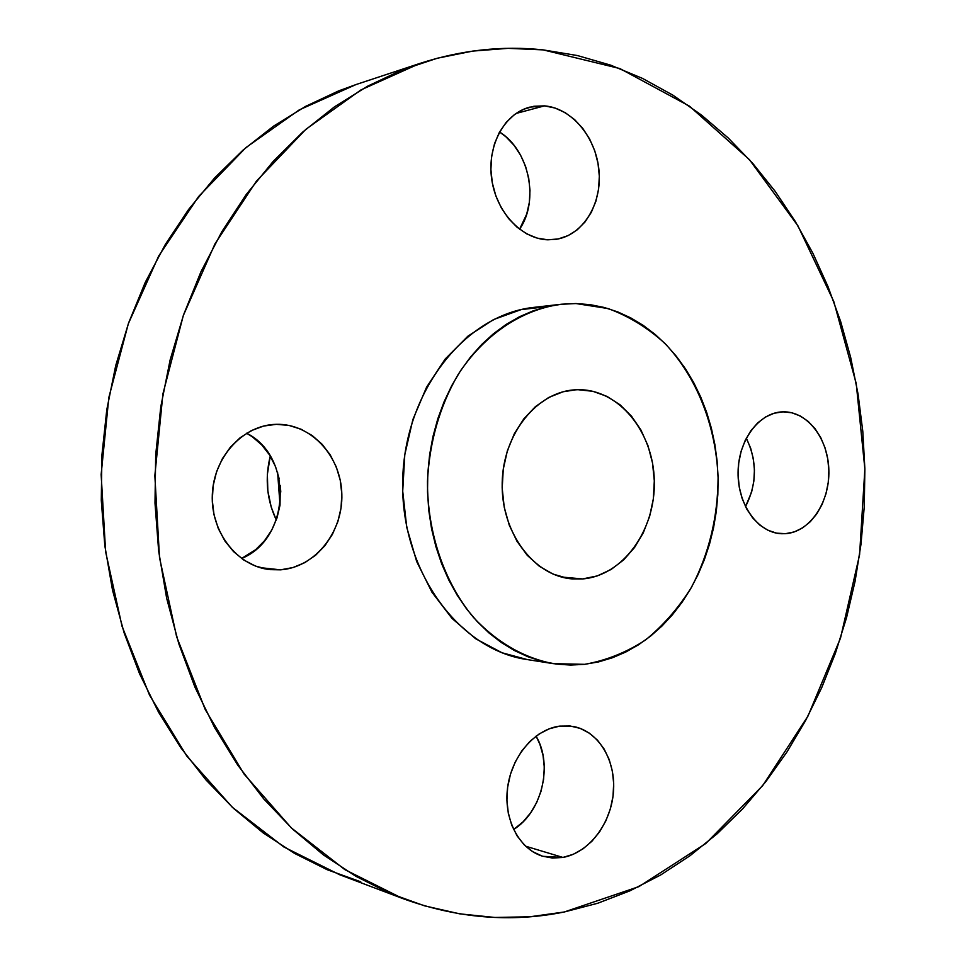 <?xml version="1.0" encoding="UTF-8"?>
<svg xmlns="http://www.w3.org/2000/svg" width="966" height="966" viewBox="0 0 966 966"><rect width="100%" height="100%" fill="white"/><g stroke="black" fill="none" stroke-linecap="round" stroke-linejoin="round"><path stroke-width="1.45" d="M782.991 411.842L774.128 413.231L765.591 416.95L757.73 422.854L750.848 430.739L745.245 440.303L741.151 451.17L738.736 462.907L738.084 475.043L739.256 487.093L742.166 498.553L746.718 508.985L752.719 517.969L759.892 525.154L767.982 530.274L776.64 533.147L785.527 533.679L781.434 533.727C757.912 532.858 737.553 504.566 738.072 472.326C738.29 440.085 759.312 412.216 782.858 411.842L782.991 411.842C807.31 411.093 828.393 438.721 828.864 470.671C829.673 502.598 809.774 532.085 785.527 533.679L794.318 531.892L802.661 527.847L810.257 521.749L816.825 513.815L822.126 504.373L825.978 493.771L828.248 482.396L828.864 470.671L827.777 459.031L825.061 447.886L820.774 437.646L815.087 428.711L808.204 421.405L800.367 416.032L791.854 412.784L782.991 411.842M777.352 533.28L785.527 533.679L777.352 533.28M562.912 857.434L542.904 856.323C519.128 849.271 503.371 819.108 507.597 787.616C511.618 756.1 534.753 729.27 559.7 726.118L549.268 728.787L539.221 733.918L529.972 741.345L521.881 750.775L515.301 761.86L510.483 774.164L507.645 787.181L506.921 800.403L508.309 813.287L511.775 825.302L517.16 835.976L524.248 844.876L532.725 851.686L542.252 856.118L552.455 858.062L562.912 857.434L573.249 854.306L583.041 848.824L591.953 841.217L599.644 831.774L605.851 820.871L610.355 808.904L612.999 796.334L613.688 783.607L612.396 771.182L609.184 759.518L604.136 749.036L597.447 740.137L589.357 733.146L580.131 728.364L570.121 725.985L559.7 726.118L573.768 726.553C598.835 731.528 616.115 760.689 613.434 792.241C610.959 823.793 588.862 852.809 562.912 857.434L525.601 846.192L562.912 857.434M276.3 424.328L263.633 426.054L251.438 430.546L240.208 437.658L230.391 447.149L222.397 458.645L216.565 471.698L213.148 485.789L212.291 500.352L214.017 514.769L218.268 528.474L224.849 540.9L233.494 551.562L243.818 560.051L255.422 566.04L267.811 569.336L280.514 569.831L270.142 569.638C237.503 566.414 210.6 532.254 212.315 494.592C213.643 456.918 243.191 425.016 275.95 424.34L276.3 424.328C311.016 423.337 341.022 456.109 341.831 494.109C343.135 532.085 315.085 567.501 280.514 569.831L293.024 567.537L304.894 562.586L315.665 555.196L324.95 545.645L332.437 534.319L337.858 521.64L341.022 508.08L341.831 494.109L340.249 480.259L336.325 467.013L330.215 454.865L322.101 444.251L312.272 435.594L301.09 429.23L288.943 425.414L276.3 424.328M260.047 567.622L280.514 569.831L260.047 567.622M544.498 105.862L516.025 113.469L544.498 105.862L533.908 106.26L523.705 109.23L514.31 114.7L506.099 122.477L499.41 132.257L494.52 143.668L491.646 156.251L490.897 169.509L492.322 182.888L495.836 195.856L501.318 207.883L508.502 218.485L517.124 227.276L526.796 233.893L537.156 238.119L547.782 239.809C521.568 239.049 496.198 212.097 491.682 179C486.912 145.926 504.167 113.771 529.597 107.178L544.498 105.862C571.957 108.107 596.276 137.703 599.017 170.885C602.047 204.055 583.138 234.992 556.416 239.278L547.782 239.809L558.263 238.94L568.213 235.547L577.257 229.799L585.058 221.926L591.361 212.242L595.937 201.121L598.618 188.95L599.318 176.186L598.002 163.302L594.742 150.744L589.622 138.995L582.824 128.478L574.601 119.591L565.243 112.696L555.076 108.047L544.498 105.862M543.121 49.882L619.87 68.562L689.47 106.163L749.423 159.644L797.928 225.827L833.779 301.489L856.226 383.526L864.872 468.945L859.583 554.786L840.492 638.152L807.974 716.084L762.729 785.563L705.844 843.463L638.924 886.619L564.253 911.989L529.887 916.782L494.918 917.458L459.659 913.836L424.485 905.818L389.769 893.321L355.923 876.319L323.369 854.862L292.541 829.045L263.875 799.063L237.781 765.169L214.657 727.7L194.891 687.043L178.795 643.694L166.647 598.195L158.666 551.115L154.995 503.105L155.695 454.805L160.767 406.891L170.113 359.992L183.588 314.759L200.952 271.76L221.926 231.55L246.161 194.589L273.281 161.274L302.865 131.931L334.49 106.828L367.72 86.131L402.11 69.926L437.248 58.25L472.712 51.089L508.128 48.336L543.121 49.882L577.39 55.545L610.609 65.133L642.523 78.415L672.891 95.151L701.509 115.075L728.195 137.933L752.804 163.447L775.191 191.353L795.247 221.383L812.901 253.261L828.055 286.721L840.662 321.521L850.672 357.396L858.062 394.08L862.795 431.343L864.872 468.945L864.268 506.619L861.008 544.124L855.091 581.242L846.542 617.697L835.409 653.27L821.704 687.683L805.511 720.708L786.892 752.079L765.917 781.53L742.685 808.796L717.327 833.634L689.978 855.755L660.792 874.906L629.965 890.821L597.7 903.258L564.253 911.989C510.929 922.808 457.039 918.304 402.58 898.489L344.874 869.642L291.358 827.922L244.144 774.14L205.299 709.696L176.609 636.666L159.511 557.624L154.85 475.622L162.916 393.874L183.286 315.628L214.983 243.843L256.473 181.077L305.872 129.299L361.079 89.838L419.932 63.418C461.289 50.039 502.344 45.535 543.121 49.882M575.953 303.553L608.085 308.552C628.757 316.16 647.631 327.728 664.729 343.256C696.933 377.126 716.096 426.223 718.088 477.747C717.847 517.148 709.02 553.59 691.608 587.074C678.712 607.831 663.34 625.473 645.469 640.023C626.463 652.412 606.189 660.515 584.647 664.33L570.411 665.067L556.126 664.065L541.938 661.299L527.979 656.771L514.395 650.504L501.342 642.535L488.953 632.923L477.373 621.754L466.723 609.111L457.147 595.141L448.755 579.95L441.631 563.721L435.895 546.611L431.585 528.813L428.783 510.507L427.515 491.923L427.793 473.243L429.629 454.684L432.985 436.451L437.815 418.749L444.082 401.784L451.69 385.724L460.54 370.739L470.539 356.997L481.575 344.608L493.493 333.717L506.184 324.407L519.479 316.751L533.256 310.81L547.36 306.633L561.644 304.205L575.953 303.553L590.166 304.652L604.148 307.454L617.757 311.909L630.883 317.959L643.416 325.518L655.238 334.502L666.25 344.814L676.393 356.333L685.558 368.964L693.697 382.584L700.736 397.062L706.629 412.277L711.338 428.083L714.84 444.348L717.098 460.951L718.088 477.747L717.835 494.592L716.313 511.34L713.536 527.883L709.539 544.051L704.335 559.725L697.959 574.782L690.473 589.067L681.924 602.458L672.372 614.847L661.891 626.113L650.565 636.135L638.478 644.817L625.727 652.05L612.432 657.761L598.691 661.879L584.647 664.33L553.313 663.654C523.475 657.81 496.862 642.39 473.461 617.407C444.288 582.426 427.274 532.761 427.479 481.285C429.459 442.03 439.639 406.505 458.017 374.699C483.833 334.852 521.423 309.736 560.787 304.302L575.953 303.553M578.03 389.709L573.804 389.914L578.03 389.709C618.795 388.972 653.475 431.79 654.308 480.851C655.709 529.887 623.155 575.712 582.583 578.936L571.981 578.888C533.606 575.869 500.931 532.169 502.187 482.843C502.972 433.493 537.446 391.206 575.917 389.781L563.13 391.761L548.748 397.449L535.466 406.589L523.813 418.858L514.31 433.794L507.355 450.82L503.262 469.235L502.199 488.277L504.216 507.15L509.227 525.093L517.015 541.346L527.219 555.269L539.414 566.317L553.095 574.094L567.67 578.332L582.583 578.936L561.584 577.028L582.583 578.936L597.266 575.917L611.14 569.457L623.722 559.845L634.565 547.468L643.296 532.809L649.623 516.424L653.33 498.903L654.308 480.851L652.509 462.931L648.005 445.785L640.929 430.003L631.51 416.177L620.1 404.839L607.046 396.422L592.858 391.302L578.03 389.709M560.787 304.302L534.403 307.321C465.455 314.228 404.211 391.109 402.689 480.778C400.479 570.423 458.476 649.78 527.086 659.549L553.204 663.642M547.637 306.56L521.121 309.615L493.566 319.565L467.87 336.204L445.193 359.026L426.574 387.185L412.88 419.534L404.79 454.72L402.713 491.187L406.746 527.315L416.672 561.512L432.007 592.291L451.991 618.385L475.683 638.768L502.03 652.762L527.315 659.585M419.932 63.418L355.995 84.561L299.182 109.931L246.004 147.532L198.513 196.641L158.69 256.014L128.321 323.755L108.832 397.509L101.14 474.511L105.62 551.755L122.042 626.258L149.561 695.206L186.885 756.173L232.287 807.226L283.871 846.989L339.573 874.701L402.194 898.344M356.418 84.416L338.776 90.84L305.582 106.381L273.559 126.148L243.106 150.044L214.657 177.877L188.611 209.441L165.355 244.398L145.25 282.374L128.611 322.934L115.715 365.583L106.779 409.765L101.937 454.901L101.285 500.388L104.811 545.621L112.479 589.972L124.131 632.887L139.575 673.797L158.557 712.208L180.763 747.672L205.855 779.803L233.446 808.288L263.138 832.873L294.521 853.389L327.196 869.714L360.753 881.813M746.295 438.178L750.691 448.284L753.371 458.91L754.434 470.007L753.842 481.189L751.62 492.032L745.51 506.643C757.066 483.942 757.32 461.12 746.295 438.178M536.07 736.128L539.885 744.267L543.025 755.364L544.293 767.173L543.616 779.26L541.057 791.19L536.673 802.529L530.636 812.841L523.161 821.752L513.598 829.516C542.071 811.959 553.252 764.746 536.07 736.128M280.78 492.068L280.321 485.62L280.007 505.23L276.964 518.054L271.748 530.032L264.539 540.719L255.592 549.726L241.56 558.493C290.38 538.943 293.664 456.435 246.596 433.215L252.283 436.753L261.75 444.928L269.562 454.95L275.467 466.433L279.246 478.943M499.555 131.98L505.942 136.822L513.948 145.202L520.553 155.14L525.54 166.261L528.716 178.167L529.996 190.387L529.32 202.51L526.724 214.066L519.575 229.232C539.475 200.674 529.32 150.322 499.555 131.98M277.628 472.567L280.019 505.17L277.628 472.567M270.263 456.073C264.769 478.387 266.785 499.7 276.288 520.01L271.192 507.017L267.836 490.933L267.365 474.378L270.263 456.073"/></g></svg>

